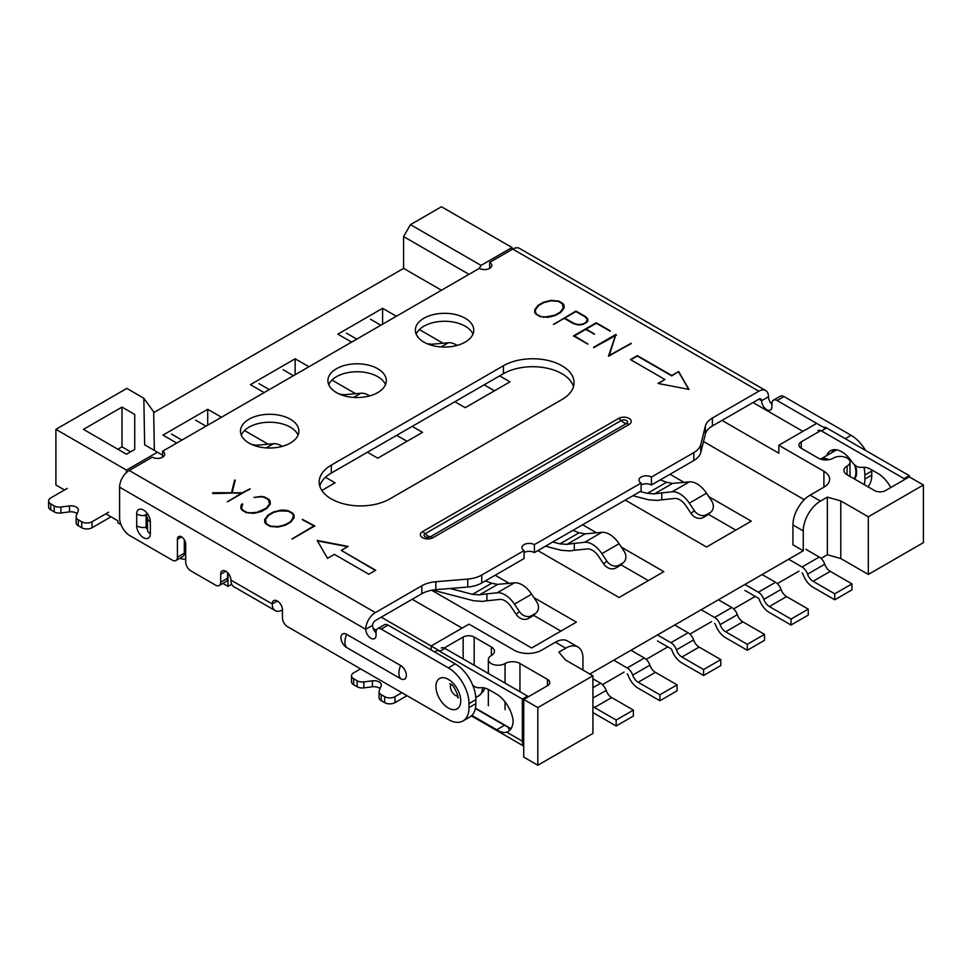 <?xml version="1.0" encoding="UTF-8"?>
<svg xmlns="http://www.w3.org/2000/svg" width="972" height="972" viewBox="0 0 972 972"><rect width="100%" height="100%" fill="white"/><g stroke="black" fill="none" stroke-linecap="round" stroke-linejoin="round"><path stroke-width="1.46" d="M396.71 435.322L407.037 441.288M620.889 564.756L648.348 580.6M821.061 558.402L827.354 554.769L840.78 558.548L868.324 574.44L923.4 542.643L923.4 485.004L909.282 476.863L885.528 490.568A7.788 4.496 180 0 1 874.521 490.568L846.977 474.676A10.473 6.039 180 0 1 843.915 470.399A10.473 6.039 180 0 1 847.062 466.074A9.732 5.625 0 0 0 850.002 462.052A9.732 5.625 0 0 0 843.939 456.84A9.732 5.625 0 0 0 833.296 458.128A10.473 6.039 180 0 1 818.4 458.177L801.195 448.238A7.788 4.496 180 0 1 798.911 445.055A7.788 4.496 180 0 1 801.195 441.883L820.757 430.584M602.47 684.604L624.085 672.126M646.186 659.368L667.8 646.89M689.901 634.121L711.516 621.643M733.629 608.885L755.232 596.407M777.345 583.637L798.96 571.159M444.155 648.008L463.146 637.049A7.788 4.496 180 0 1 474.166 637.049L491.37 646.988A10.473 6.039 180 0 1 494.444 651.264A10.473 6.039 180 0 1 491.285 655.59A9.732 5.625 0 0 0 488.345 659.611A9.732 5.625 0 0 0 494.408 664.812A9.732 5.625 0 0 0 505.051 663.536A10.473 6.039 180 0 1 519.947 663.487L547.479 679.379A7.788 4.496 180 0 1 549.763 682.563A7.788 4.496 180 0 1 547.479 685.746L523.726 699.451L523.726 757.091L537.844 765.243L592.92 733.447L592.92 675.807L565.388 659.903L558.839 652.151L565.728 648.178A24.336 14.058 -60 0 1 577.903 646.975A24.336 14.058 -60 0 1 582.945 658.117L582.945 670.036M231.725 584.233L228.019 586.371L228.019 573.103M222.855 583.382L228.019 586.371M179.747 558.317A9.975 5.759 0 0 0 185.688 559.228M105.814 513.823L117.867 520.785L117.867 522.766L120.978 524.564M484.141 384.839L494.469 390.805M560.905 631.083L533.458 615.24M708.333 514.273L735.792 530.117M221.482 417.231L207.716 409.285L162.968 435.116L176.734 443.074M321.841 490.459L335.085 482.817L325.498 477.288M268.284 444.253L244.519 430.535M431.641 590.247L531.648 647.984L576.396 622.141L533.944 597.634M509.255 583.382L495.161 575.242M804.281 499.705L703.509 441.531M441.458 290.227L403.587 268.369L153.685 412.65M589.822 674.021L803.261 550.796L792.933 544.83L792.933 524.953A24.336 14.058 120 0 1 810.138 495.137L823.916 487.191A19.476 11.239 0 0 0 829.614 479.245A19.476 11.239 0 0 0 823.916 471.286L778.815 445.261L816.687 423.391L777.102 400.537A7.302 4.216 -120 0 0 773.445 400.172A7.302 4.216 -120 0 0 771.938 403.514L771.938 406.697A7.302 4.216 60 0 1 770.419 410.038A7.302 4.216 60 0 1 764.794 408.082A7.302 4.216 60 0 1 761.611 400.731L768.488 396.758A13.632 7.873 120 0 0 765.669 390.525A13.632 7.873 120 0 0 758.853 391.194L512.718 249.087L489.657 262.404A7.302 4.216 180 0 1 491.796 265.392A7.302 4.216 180 0 1 487.288 269.28A7.302 4.216 180 0 1 479.33 268.369L162.616 451.215A7.302 4.216 180 0 1 164.754 454.203A7.302 4.216 180 0 1 160.246 458.091A7.302 4.216 180 0 1 152.288 457.18L129.227 470.497L375.362 612.603L421.836 585.776A24.774 14.301 180 0 1 435.833 581.73L467.739 579.081A24.774 14.301 0 0 0 481.735 575.035L524.078 550.589A7.302 4.216 180 0 1 521.94 547.613A7.302 4.216 180 0 1 526.447 543.713A7.302 4.216 180 0 1 534.406 544.636L641.119 483.023A7.302 4.216 180 0 1 638.981 480.034A7.302 4.216 180 0 1 643.488 476.146A7.302 4.216 180 0 1 651.447 477.058L693.789 452.612A24.774 14.301 0 0 0 700.788 444.532L705.368 426.113A24.774 14.301 180 0 1 712.379 418.033L758.853 391.194M582.593 524.759L596.699 532.899M621.375 547.151L663.84 571.658L619.091 597.501L537.844 550.589M351.609 342.108L337.843 334.161L382.591 308.318L396.357 316.265M419.394 329.569L443.159 343.286M499.632 375.897L509.96 381.85L465.211 407.693L454.884 401.728M264.165 392.591L250.399 384.645L295.148 358.802L308.926 366.748M331.95 380.052L355.728 393.769M412.201 426.38L422.528 432.333L377.768 458.177L367.44 452.211M670.036 474.275L684.13 482.416M708.819 496.668L751.283 521.174L706.523 547.017L625.288 500.106M512.025 249.488L512.025 247.508L441.458 206.757L410.476 224.641L481.043 265.392L512.025 247.508M824.949 428.166L816.687 423.391M381.218 617.171L439.393 650.766M412.201 599.287L462.113 628.106M126.469 472.55L126.469 470.096L157.452 452.211L144.658 444.824L143.832 398.241L153.673 411.861L154.354 450.425M143.832 398.241L126.822 388.411L55.902 429.357L126.469 470.096M55.902 429.357L55.902 485.004L64.504 489.973M403.587 268.369L403.587 236.573L410.476 224.641M431.131 649.964L431.131 645.991L469.002 624.133L514.091 650.171A19.476 11.239 0 0 0 541.635 650.171L555.401 642.213L565.728 648.178M523.726 699.451L537.844 707.604L592.92 675.807M376.346 630.257L373.199 628.447M537.844 707.604L537.844 765.243M803.261 550.796L803.261 530.919A24.336 14.058 -60 0 1 820.465 501.102L827.354 497.129L840.78 500.908L868.324 516.8L923.4 485.004M121.998 407.098L134.731 414.449L134.731 449.428L126.469 454.203L83.446 429.357L121.998 407.098L121.998 446.853L130.6 451.81M778.815 445.261L778.815 453.207L722.014 420.414M469.002 274.335L403.587 236.573M827.354 497.129L827.354 554.769M840.78 500.908L840.78 558.548M868.324 516.8L868.324 574.44M117.867 449.234L121.998 446.853M134.731 449.428L134.731 414.449M577.903 646.975L567.575 641.01A24.336 14.058 120 0 0 555.401 642.213M802.908 431.349L752.996 402.53M481.043 265.392L479.33 268.369M162.616 455.2L157.452 452.211M382.591 324.223L382.591 308.318M295.148 374.706L295.148 358.802M207.716 425.177L207.716 409.285M376.055 632.93A7.302 4.216 -120 0 1 372.604 625.324A3.9 2.248 120 0 1 375.362 620.549L421.836 593.722A24.774 14.301 180 0 1 435.833 589.676L467.739 587.027A24.774 14.301 0 0 0 481.735 582.993L524.078 558.548L524.078 550.589M524.078 552.582A7.302 4.216 180 0 1 534.406 552.582L534.406 544.636M534.406 552.582L641.119 490.969L641.119 483.023M162.616 457.18L162.616 451.215M372.604 625.324L365.727 629.297A7.302 4.216 -120 0 0 368.91 636.648A7.302 4.216 -120 0 0 374.536 638.604A7.302 4.216 -120 0 0 376.055 635.263L376.055 632.079A7.302 4.216 60 0 1 377.561 628.738A7.302 4.216 60 0 1 381.218 629.103L448.347 667.849A29.209 16.864 60 0 1 469.002 703.631L469.002 707.604A29.209 16.864 60 0 1 462.951 720.981A29.209 16.864 60 0 1 448.347 719.535L287.554 626.697A7.229 4.18 60 0 1 282.451 617.852L282.451 609.833A7.229 4.18 -120 0 0 279.292 602.567A7.229 4.18 -120 0 0 273.727 600.623A7.229 4.18 -120 0 0 272.221 603.94A14.604 8.432 120 0 0 275.246 610.623L233.936 586.772A14.604 8.432 -60 0 1 230.911 580.09A7.229 4.18 -120 0 0 227.764 572.812A7.229 4.18 -120 0 0 222.187 570.88A7.229 4.18 -120 0 0 220.693 574.185L220.693 582.192A7.229 4.18 60 0 1 219.198 585.509A7.229 4.18 60 0 1 215.577 585.144L190.791 570.831A7.229 4.18 60 0 1 185.688 561.986L185.688 544.028A5.844 3.378 -120 0 0 183.137 538.16A5.844 3.378 -120 0 0 178.629 536.593A5.844 3.378 -120 0 0 177.426 539.266L177.426 557.211A7.229 4.18 60 0 1 175.92 560.516A7.229 4.18 60 0 1 172.311 560.164L129.92 535.681A14.604 8.432 60 0 1 119.592 517.797L119.592 487.191A13.632 7.873 -60 0 1 129.227 470.497M227.582 572.617L227.582 578.219A7.229 4.18 60 0 1 226.075 581.523L219.198 585.509M175.92 560.516L182.809 556.543A7.229 4.18 60 0 0 184.303 553.238L184.303 539.679M377.561 628.738L384.45 624.765A7.302 4.216 60 0 1 388.095 625.118L455.224 663.876A29.209 16.864 60 0 1 475.879 699.658L475.879 703.631A29.209 16.864 60 0 1 469.828 716.996L462.951 720.981M346.652 634.352A14.604 8.432 120 0 0 344.926 641.933A14.604 8.432 120 0 0 346.652 647.534A8.068 4.666 60 0 1 340.941 637.644A8.068 4.666 60 0 1 346.652 634.352L400.634 665.516A8.068 4.666 60 0 1 406.345 675.406A8.068 4.666 60 0 1 400.634 678.699A14.604 8.432 -60 0 1 398.909 673.11A14.604 8.432 -60 0 1 400.634 665.516M346.652 647.534L400.634 678.699M119.592 487.191L365.727 629.297A13.632 7.873 -60 0 1 375.362 612.603M641.119 485.004A7.302 4.216 180 0 1 651.447 485.004L651.447 477.058M651.447 485.004L693.789 460.558A24.774 14.301 0 0 0 700.788 452.478L705.368 434.059A24.774 14.301 180 0 1 712.379 425.979L758.853 399.152A3.9 2.248 -60 0 1 760.797 398.957A3.9 2.248 -60 0 1 761.611 400.731L758.853 399.152M489.657 268.369L489.657 262.404M765.669 390.525L519.534 248.419A13.632 7.873 120 0 0 512.718 249.087M864.217 484.627A29.209 16.864 -120 0 0 864.873 479.038L864.873 475.065A29.209 16.864 -120 0 0 863.914 467.313M771.938 404.376A7.302 4.216 60 0 1 768.488 396.758M865.517 450.388A29.209 16.864 -120 0 0 851.108 435.322L783.979 396.564A7.302 4.216 -120 0 0 780.334 396.199L773.445 400.172M867.887 486.741A29.209 16.864 -120 0 0 871.763 475.065L871.763 471.092A29.209 16.864 -120 0 0 871.738 469.889M327.515 558.341L334.392 554.368L368.825 574.245L375.702 570.272L341.281 550.395L348.17 546.422L317.188 540.456L327.515 558.341M273.339 512.025L280.932 510.154L285.294 510.154L288.55 510.81L292.924 513.325L294.066 515.221L294.066 517.724L290.786 522.098L285.44 525.196L277.858 527.079L270.204 526.447L265.83 523.932L264.736 522.025L264.736 519.51L267.98 515.111L273.339 512.025L277.737 511.187M227.776 501.661L241.615 493.132L212.722 492.755L231.47 492.731L234.617 480.107L235.248 480.144L232.138 492.768L242.222 492.78L250.035 488.819L227.776 501.661M678.638 371.523L671.761 375.496L637.328 355.618L630.451 359.591L664.872 379.469L657.983 383.442L688.966 389.408L678.638 371.523L671.761 375.897L637.328 356.019L630.792 359.798M553.894 324.296L575.934 311.028L585.727 316.678L587.89 319.205L586.796 322.425L580.211 324.976L573.553 323.712L564.234 318.33L553.894 324.296M631.217 343.25L608.97 356.092L615.604 335.146L593.673 347.259L615.92 334.417L609.286 355.375L631.217 343.25M331.294 465.126L503.423 365.751A41.383 23.887 180 0 1 548.512 360.576A41.383 23.887 180 0 1 574.063 382.652A41.383 23.887 180 0 1 561.938 399.541L389.821 498.915A41.383 23.887 180 0 1 344.72 504.091A41.383 23.887 180 0 1 319.18 482.027A41.383 23.887 180 0 1 331.294 465.126L331.294 473.085L503.423 373.71A41.383 23.887 180 0 1 545.268 367.841A41.383 23.887 180 0 1 573.492 386.625M423.901 342.108A29.209 16.864 0 0 0 455.734 345.765A29.209 16.864 0 0 0 473.765 330.176A29.209 16.864 0 0 0 444.556 313.312A29.209 16.864 0 0 0 415.348 330.176A29.209 16.864 0 0 0 423.901 342.108M249.026 443.074A29.209 16.864 0 0 0 280.859 446.731A29.209 16.864 0 0 0 298.89 431.143A29.209 16.864 0 0 0 269.681 414.279A29.209 16.864 0 0 0 240.473 431.143A29.209 16.864 0 0 0 249.026 443.074M336.458 392.591A29.209 16.864 0 0 0 368.291 396.248A29.209 16.864 0 0 0 386.321 380.66A29.209 16.864 0 0 0 357.113 363.795A29.209 16.864 0 0 0 327.904 380.66A29.209 16.864 0 0 0 336.458 392.591M594.354 333.906L585.63 329.423L574.464 335.875L587.538 343.967L573.516 335.875L596.237 322.753L610.258 330.845L596.237 323.299L586.104 329.156L594.354 333.906M555.462 315.438L547.868 317.322L540.238 316.653L535.876 314.138L534.734 312.255L534.734 309.74L538.014 305.366L543.36 302.28L550.942 300.384L558.596 301.028L562.958 303.531L564.064 305.451L564.064 307.966L560.82 312.352L555.462 315.438M254.093 497.409L261.456 496.388L264.736 497.057L269.098 499.572L270.228 501.455L270.24 503.97L266.948 508.344L261.602 511.43L254.032 513.325L246.378 512.694L242.016 510.178L240.874 508.271L240.886 505.768L241.992 503.909L242.648 504.018L241.603 508.21L242.599 509.972L246.694 512.329L249.755 512.912L257.021 512.317L266.413 508.113L269.499 503.909L268.491 499.778L264.396 497.409L261.346 496.814L254.093 497.409M302.438 519.376L314.77 525.949L292.317 538.913L313.835 525.949L302.438 519.376M385.507 384.633A29.209 16.864 0 0 0 357.113 371.754A29.209 16.864 0 0 0 328.73 384.633M298.064 435.116A29.209 16.864 0 0 0 269.681 422.237A29.209 16.864 0 0 0 241.287 435.116M472.939 334.161A29.209 16.864 0 0 0 444.556 321.27A29.209 16.864 0 0 0 416.174 334.161M319.752 486A41.383 23.887 180 0 1 331.294 473.085M609.286 355.375L631.217 343.651M593.673 347.66L616.43 335.109M608.448 356.189L615.604 335.146M586.104 329.156L594.354 334.307M573.516 336.263L596.237 323.154L610.258 331.245M574.464 335.875L588.011 344.088M564.708 318.051L573.978 323.785L578.121 324.964L583.151 324.381L586.213 322.619L587.234 319.314L585.18 316.921L575.934 311.575L564.708 318.051L573.978 323.384L578.121 324.575L583.151 323.98L586.213 322.218L587.234 319.314M553.42 324.417L575.934 311.429L585.727 317.079L587.89 319.606L587.926 320.906M550.881 316.738L555.048 315.523L560.237 312.498L563.347 308.294L562.375 303.75L558.268 301.381L551.088 300.822L543.81 302.608L538.573 305.609L535.475 309.801L535.463 312.583L536.483 314.345L540.602 316.714L549.678 316.957M534.734 312.656L534.734 310.141L538.014 305.767L543.36 302.681L550.942 300.785L558.596 301.417L562.958 303.932L564.064 305.852L564.064 308.367M543.64 317.309L555.048 315.122L560.237 312.097L563.347 307.893L563.359 305.5M540.602 316.714L543.64 316.908M536.483 314.345L540.602 316.325M535.463 312.182L536.483 313.944M688.711 389.359L678.638 371.924M664.872 379.469L658.506 383.539M241.615 493.181L250.035 489.208M212.722 493.569L231.47 493.132L234.617 480.508L235.248 480.533M227.302 501.795L241.615 493.132M241.603 508.21L242.599 510.373L246.694 512.73L257.021 512.718L266.413 508.502L269.499 504.31L269.536 501.54M240.874 508.672L240.886 506.169L242.648 504.407M253.899 497.421L261.456 496.789L264.736 497.457L269.098 499.973L270.228 501.856L270.24 504.371M265.429 521.964L266.425 524.115L270.532 526.484L280.847 526.472L290.227 522.256L292.353 519.862L293.337 515.282L292.317 513.532L288.198 511.151L281.017 510.555L273.752 512.341L268.564 515.379L265.453 519.57L266.425 523.726L270.532 526.095L277.713 526.654L284.99 524.856L290.227 521.855L293.325 517.663L293.337 515.282M264.736 522.414L264.736 519.899L267.98 515.512L273.339 512.426M279.122 510.908L288.55 511.211L292.924 513.726L294.066 515.61L294.066 518.125M302.438 519.765L314.77 526.35M291.843 539.035L313.835 525.949M347.648 546.714L317.443 540.906M375.362 570.467L341.281 550.395M275.246 610.623A14.604 8.432 120 0 0 282.451 609.954M147.489 528.926A1.215 0.705 60 0 1 146.092 527.334L146.092 515.415A1.215 0.705 60 0 1 146.152 515.087M660.328 479.876L666.537 482.306L672.6 483.376L689.318 481.881A21.481 12.405 60 0 1 706.523 493.217L711.48 500.653A9.732 7.898 -130.9 0 1 710.969 511.989A9.732 7.898 -130.9 0 1 709.973 512.706L706.523 514.686A9.732 7.898 -130.9 0 1 694.263 510.592L689.318 503.156A21.481 12.405 60 0 0 672.102 491.808L661.774 492.889L661.774 499.815L674.726 498.466A14.179 8.189 60 0 1 686.086 505.95L691.043 513.386L694.263 510.592M710.969 511.989L707.738 514.783A9.732 7.898 -130.9 0 1 706.741 515.488L703.303 517.481A9.732 7.898 -130.9 0 1 691.043 513.386M661.774 499.815L657.206 500.434L648.579 499.79L632.906 495.708M672.6 483.376L654.387 493.885L661.774 492.889M654.387 493.885L647.376 493.363L640.196 491.504M744.904 590.441L758.33 598.193A1.361 0.79 -120 0 1 759.205 599.323A15.965 9.222 -120 0 0 769.35 612.506L791.038 625.02L791.038 619.067L808.254 609.128L808.254 615.082L791.038 625.02M762.121 574.537L775.547 582.289L758.33 592.227A8.663 5.006 60 0 1 763.846 599.384A8.663 5.006 -120 0 0 769.35 606.54L791.038 619.067M775.547 582.289A8.663 5.006 60 0 1 781.051 589.445A8.663 5.006 -120 0 0 786.567 596.601L808.254 609.128M758.33 592.227L744.904 584.476M339.69 394.195L344.185 394.729L360.904 393.235A21.481 12.405 60 0 1 369.652 395.896M714.614 623.429A1.361 0.79 -120 0 1 715.477 624.559A15.965 9.222 -120 0 0 725.634 637.741L747.322 650.268L747.322 644.302L764.527 634.364L764.527 640.329L747.322 650.268M718.405 599.785L731.831 607.536L714.614 617.475A8.663 5.006 60 0 1 720.118 624.632A8.663 5.006 -120 0 0 725.634 631.788L747.322 644.302M731.831 607.536A8.663 5.006 60 0 1 737.335 614.693A8.663 5.006 -120 0 0 742.839 621.849L764.527 634.364M269.329 389.602L258.953 383.612M283.059 369.7L293.435 375.69M714.614 617.475L701.189 609.723M572.885 530.36L579.093 532.79L585.156 533.859L601.875 532.352A21.481 12.405 60 0 1 619.091 543.7L624.036 551.136A9.732 7.898 -130.9 0 1 623.526 562.472A9.732 7.898 -130.9 0 1 622.53 563.177L619.091 565.169A9.732 7.898 -130.9 0 1 606.832 561.075L601.875 553.639A21.481 12.405 60 0 0 584.658 542.291L574.331 543.372L574.331 550.286L587.282 548.949A14.179 8.189 60 0 1 598.655 556.434L603.6 563.869L606.832 561.075M623.526 562.472L620.306 565.267A9.732 7.898 -130.9 0 1 619.31 565.971L615.859 567.964A9.732 7.898 -130.9 0 1 603.6 563.869M574.331 550.286L569.762 550.917L561.136 550.274L545.462 546.191M585.156 533.859L566.955 544.369L574.331 543.372M566.955 544.369L559.933 543.846L552.764 541.987M657.473 640.925L670.899 648.676A1.361 0.79 -120 0 1 671.761 649.806A15.965 9.222 -120 0 0 681.907 662.989L703.594 675.504L703.594 669.55L720.811 659.611L720.811 665.565L703.594 675.504M674.677 625.02L688.103 632.772L670.899 642.711A8.663 5.006 60 0 1 676.403 649.867A8.663 5.006 -120 0 0 681.907 657.023L703.594 669.55M688.103 632.772A8.663 5.006 60 0 1 693.619 639.928A8.663 5.006 -120 0 0 699.123 647.085L720.811 659.611M670.899 642.711L657.473 634.959M252.246 444.678L256.754 445.212L273.46 443.718A21.481 12.405 60 0 1 282.22 446.379M627.183 673.912A1.361 0.79 -120 0 1 628.046 675.042A15.965 9.222 -120 0 0 638.191 688.225L659.879 700.751L659.879 694.786L677.095 684.847L677.095 690.813L659.879 700.751M630.962 650.268L644.387 658.02L627.183 667.958A8.663 5.006 60 0 1 632.687 675.115A8.663 5.006 -120 0 0 638.191 682.259L659.879 694.786M644.387 658.02A8.663 5.006 60 0 1 649.891 665.176A8.663 5.006 -120 0 0 655.407 672.332L677.095 684.847M181.898 440.085L171.522 434.095M195.615 420.183L205.991 426.173M627.183 667.958L613.757 660.207M485.453 580.843L491.662 583.273L497.725 584.342L514.431 582.836A21.481 12.405 60 0 1 531.648 594.184L536.605 601.619A9.732 7.898 -130.9 0 1 536.094 612.955A9.732 7.898 -130.9 0 1 535.086 613.66L531.648 615.653A9.732 7.898 -130.9 0 1 519.388 611.558L514.431 604.122A21.481 12.405 60 0 0 497.227 592.774L486.899 593.856L486.899 600.769L499.851 599.432A14.179 8.189 60 0 1 511.211 606.917L516.156 614.353L519.388 611.558M536.094 612.955L532.863 615.75A9.732 7.898 -130.9 0 1 531.866 616.455L528.428 618.447A9.732 7.898 -130.9 0 1 516.156 614.353M486.899 600.769L482.331 601.389L473.704 600.757L435.954 590.94L435.954 589.664M497.725 584.342L479.512 594.852L486.899 593.856M479.512 594.852L472.501 594.329L450.06 588.497M592.92 712.452A15.965 9.222 -120 0 0 594.475 713.472L616.163 725.987L616.163 720.021L633.38 710.095L633.38 716.048L616.163 725.987M592.92 706.377A8.663 5.006 -120 0 0 594.475 707.507L616.163 720.021M592.92 678.784L600.672 683.255A8.663 5.006 60 0 1 606.176 690.412A8.663 5.006 -120 0 0 611.692 697.568L633.38 710.095M433.05 590.004L435.954 590.94M441.252 648.02A7.302 4.216 60 0 1 444.897 648.373L527.517 696.073L527.517 697.264M435.006 652.2A7.302 4.216 60 0 1 436.088 650.997A7.302 4.216 60 0 1 439.733 651.362L522.353 699.062L527.517 696.073M472.732 685.163A11.081 6.403 -120 0 0 478.297 687.726L482.076 687.714A22.781 13.146 60 0 1 489.305 689.913L495.854 693.692A24.336 14.058 60 0 1 513.058 720.131L513.058 722.111A24.336 14.058 60 0 1 508.089 731.503A24.336 14.058 60 0 1 506.691 732.147L522.353 741.199L522.353 699.062M511.017 728.684L475.466 708.163M508.793 729.036L507.955 726.91A24.336 14.058 60 0 1 504.456 725.294L475.393 708.515M471.894 715.416L496.728 729.753C500.483 732.244 503.8 733.034 506.691 732.147M360.563 668.845L353.674 672.818A7.302 4.216 0 0 0 351.536 675.807A7.302 4.216 0 0 0 353.674 678.784L357.113 680.777A7.302 4.216 180 0 0 363.844 681.907L372.422 680.825A7.302 4.216 0 0 1 381.291 684.944A7.302 4.216 0 0 1 381.121 685.843L379.238 690.8A7.302 4.216 180 0 0 379.08 691.699A7.302 4.216 180 0 0 381.218 694.688L384.657 696.669A7.302 4.216 180 0 0 394.984 696.669L401.873 692.696M380.076 688.589A7.302 4.216 180 0 0 372.422 686.791L363.844 687.872A7.302 4.216 180 0 1 357.113 686.73L353.674 684.75A7.302 4.216 180 0 1 351.536 681.773L351.536 675.807M407.037 695.685L394.984 702.635A7.302 4.216 180 0 1 384.657 702.635L381.218 700.654A7.302 4.216 180 0 1 379.08 697.665L379.08 691.699M522.353 741.199A12.174 7.023 120 0 0 523.726 745.791M427.133 343.711L431.629 344.258L448.347 342.752A21.481 12.405 60 0 1 457.095 345.412M802.058 572.958A1.361 0.79 -120 0 1 802.921 574.075A15.965 9.222 -120 0 0 813.066 587.258L834.754 599.785L834.754 593.819L851.97 583.88L851.97 589.846L834.754 599.785M805.837 549.302L819.262 557.053L802.058 566.992A8.663 5.006 60 0 1 807.562 574.148A8.663 5.006 -120 0 0 813.066 581.305L834.754 593.819M819.262 557.053A8.663 5.006 60 0 1 824.778 564.21A8.663 5.006 -120 0 0 830.282 571.366L851.97 583.88M356.773 339.131L346.397 333.129M370.49 319.217L380.866 325.207M802.058 566.992L788.632 559.24M833.502 449.732A22.392 12.928 -120 0 0 832.008 452.502M904.118 479.84L904.118 478.649L821.498 430.948L826.662 427.959A7.302 4.216 -120 0 0 823.563 427.364M826.662 427.959L909.282 475.66L909.282 476.863M821.498 430.948A7.302 4.216 -120 0 0 817.853 430.584M890.753 487.555A24.336 14.058 -120 0 0 877.619 473.279L871.07 469.5A22.781 13.146 -120 0 0 863.841 467.313L860.062 467.313A11.081 6.403 -120 0 1 851.666 461.469A22.392 12.928 -120 0 0 830.623 450.704A22.392 12.928 -120 0 0 826.844 455.491M909.282 475.66L904.118 478.649M48.6 500.908L48.6 506.874A7.302 4.216 180 0 0 50.738 509.85L54.177 511.843L54.177 505.877L50.738 503.885A7.302 4.216 180 0 1 48.6 500.908A7.302 4.216 180 0 1 50.738 497.931L67.262 488.381M77.14 513.69A7.302 4.216 180 0 0 69.486 511.892L60.908 512.973A7.302 4.216 180 0 1 54.177 511.843M76.144 516.8L76.144 522.766A7.302 4.216 180 0 0 78.282 525.755L78.282 519.789A7.302 4.216 180 0 1 76.144 516.8A7.302 4.216 180 0 1 76.302 515.901L78.185 510.944A7.302 4.216 0 0 0 78.355 510.045A7.302 4.216 0 0 0 69.486 505.926L60.908 507.007A7.302 4.216 180 0 1 54.177 505.877M78.282 519.789L81.721 521.77A7.302 4.216 0 0 0 92.048 521.77L108.572 512.232M78.282 525.755L81.721 527.735L81.721 521.77M110.784 516.691A17.192 9.927 120 0 1 108.572 518.197L92.048 527.735A7.302 4.216 180 0 1 81.721 527.735M847.062 474.725L847.062 466.074M491.37 655.529L491.37 646.988M505.051 709.645L505.051 701.906M505.051 683.109L505.051 663.536M519.947 691.699L519.947 663.487M820.465 501.102L810.138 495.137M823.916 487.191L823.916 471.286M803.261 530.919L792.933 524.953M463.146 658.907L463.146 637.049M474.166 665.273L474.166 637.049M547.479 685.746L547.479 679.379M801.195 448.238L801.195 441.883M481.735 575.035L481.735 582.993M448.347 679.379A17.52 10.121 60 0 1 459.076 707.045A17.52 10.121 60 0 1 437.607 694.652A17.52 10.121 60 0 1 448.347 679.379M136.688 513.957A9.647 5.577 60 0 1 143.516 510.021A9.647 5.577 60 0 1 150.332 521.843L150.332 533.762A9.647 5.577 60 0 1 143.516 537.698A9.647 5.577 60 0 1 136.688 525.888L136.688 513.957A9.732 5.625 -0 0 0 146.092 515.415M277.336 600.988L272.221 603.94L230.911 580.09M421.836 585.776L421.836 593.722M693.789 452.612L693.789 460.558M854.534 479.026A17.52 10.121 -120 0 0 855.445 465.527M835.896 449.72A17.52 10.121 -120 0 0 833.648 451.555M422.528 531.635L618.605 418.422A7.399 4.277 180 0 1 629.066 418.422A7.399 4.277 180 0 1 629.066 424.472L432.99 537.674A7.399 4.277 180 0 1 422.528 537.674A7.399 4.277 180 0 1 422.528 531.635A9.732 5.625 60 0 1 425.141 533.737A9.732 5.625 -120 0 0 427.753 535.851A9.732 5.625 -120 0 0 430.377 536.763A9.732 5.625 60 0 1 432.99 537.674M435.833 581.73L435.833 589.676M467.739 579.081L467.739 587.027M700.788 444.532L700.788 452.478M705.368 426.113L705.368 434.059M712.379 418.033L712.379 425.979M503.423 365.751L503.423 373.71M618.605 418.422A9.732 5.625 60 0 1 621.217 420.536L425.141 533.737A3.694 2.138 0 0 0 425.141 536.763A3.694 2.138 0 0 0 430.377 536.763L626.454 423.549A3.694 2.138 0 0 0 626.454 420.536A3.694 2.138 0 0 0 621.217 420.536A9.732 5.625 -120 0 0 623.842 422.638A9.732 5.625 -120 0 0 626.454 423.549A9.732 5.625 60 0 1 629.066 424.472M777.102 400.537L783.979 396.564M845.251 438.7L851.108 435.322M864.873 475.065L871.763 471.092M864.873 479.038L871.763 475.065M828.642 459.72A17.034 9.841 -120 0 0 820.562 459.124L835.361 450.571A17.034 9.841 -120 0 1 837.086 449.915M853.999 478.722A17.034 9.841 -120 0 0 854.424 464.701M475.879 703.631L469.002 707.604M475.879 699.658L469.002 703.631M455.224 663.876L448.347 667.849M388.095 625.118L381.218 629.103M184.303 553.238L177.426 557.211M181.557 536.884L177.426 539.266M227.582 578.219L220.693 582.192M225.808 571.232L220.693 574.185M146.092 527.334A9.732 5.625 180 0 1 136.688 525.888M150.332 521.843A9.732 5.625 180 0 1 147.489 517.869L147.489 529.789A9.732 5.625 -0 0 0 150.332 533.762M457.727 696.183A7.302 4.216 60 0 1 451.919 691.627A7.302 4.216 60 0 1 450.874 684.324M482.416 687.726A17.034 9.841 60 0 1 478.892 695.733L475.806 697.507M703.303 517.481L706.523 514.686M706.741 515.488L709.973 512.706M706.523 493.217L689.318 503.156M689.318 481.881L672.102 491.808M666.537 482.306L647.376 493.363M786.567 596.601L769.35 606.54M781.051 589.445L763.846 599.384M360.904 393.235L353.674 397.414M344.185 394.729L342.995 395.422M742.839 621.849L725.634 631.788M737.335 614.693L720.118 624.632M615.859 567.964L619.091 565.169M619.31 565.971L622.53 563.177M619.091 543.7L601.875 553.639M601.875 532.352L584.658 542.291M579.093 532.79L559.933 543.846M699.123 647.085L681.907 657.023M693.619 639.928L676.403 649.867M273.46 443.718L266.231 447.898M256.754 445.212L255.551 445.905M655.407 672.332L638.191 682.259M649.891 665.176L632.687 675.115M528.428 618.447L531.648 615.653M531.866 616.455L535.086 613.66M531.648 594.184L514.431 604.122M514.431 582.836L497.227 592.774M491.662 583.273L472.501 594.329M611.692 697.568L594.475 707.507M606.176 690.412L592.92 698.066M600.672 683.255L592.92 687.726M444.897 648.373L439.733 651.362M504.456 725.294L496.728 729.753M353.674 684.75L353.674 678.784M363.844 687.872L363.844 681.907M357.113 686.73L357.113 680.777M372.422 686.791L372.422 680.825M381.218 700.654L381.218 694.688M394.984 702.635L394.984 696.669M384.657 702.635L384.657 696.669M448.347 342.752L441.106 346.931M431.629 344.258L430.438 344.938M830.282 571.366L813.066 581.305M824.778 564.21L807.562 574.148M50.738 509.85L50.738 503.885M60.908 512.973L60.908 507.007M69.486 511.892L69.486 505.926M92.048 527.735L92.048 521.77M850.002 476.414L850.002 462.052M488.345 705.721L488.345 689.391M488.345 673.462L488.345 659.611M146.651 514.808L145.521 514.467L147.489 517.882M478.892 695.733L483.497 691.128L484.821 688.054M457.666 697.495C459.914 700.533 454.191 684.167 450.461 684.057L449.708 683.717M471.396 715.89L523.726 746.107"/></g></svg>
